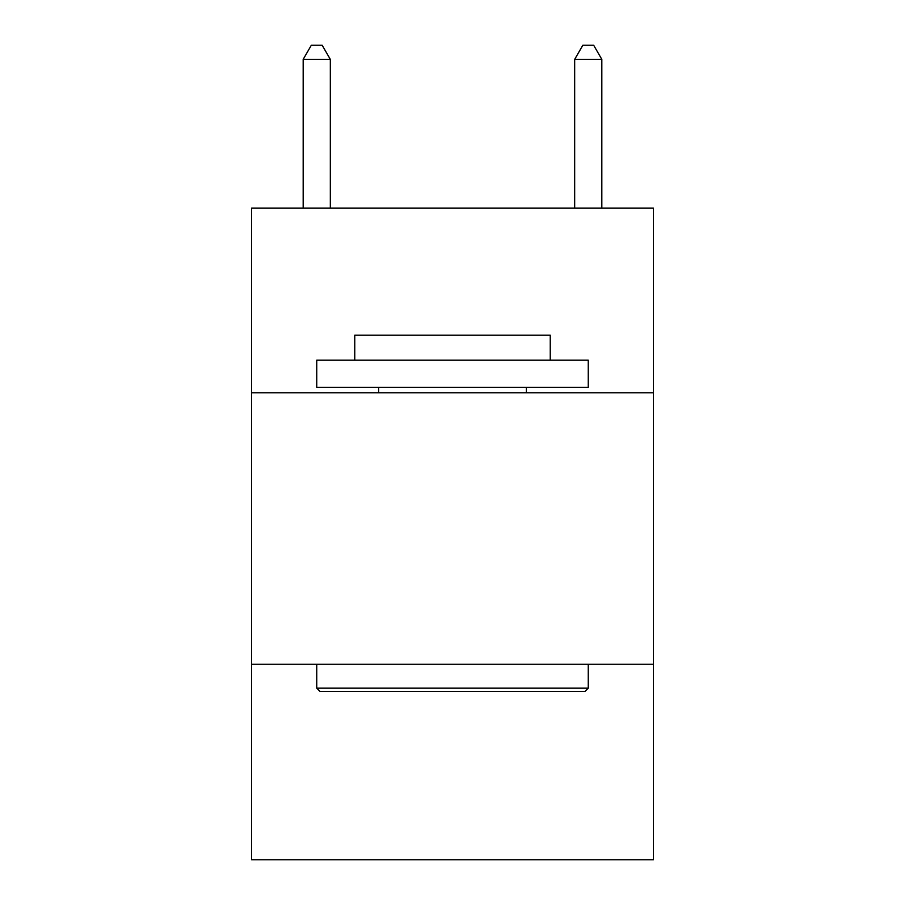 <?xml version="1.0" encoding="UTF-8"?>
<svg xmlns="http://www.w3.org/2000/svg" width="905" height="905" viewBox="0 0 905 905"><rect width="100%" height="100%" fill="white"/><g stroke="black" fill="none" stroke-linecap="round" stroke-linejoin="round"><path stroke-width="1.36" d="M653.41 392.77L653.41 208.15L251.59 208.15L251.59 392.77L653.41 392.77L653.41 859.75L251.59 859.75L251.59 392.77M653.41 664.27L251.59 664.27M320.008 691.42L316.75 688.162L588.25 688.162L584.992 691.42L320.008 691.42M588.25 360.19L588.25 387.34L316.75 387.34L316.75 360.19L588.25 360.19M354.76 360.19L354.76 335.212L550.24 335.212L550.24 360.19M588.25 664.27L588.25 688.162M316.75 664.27L316.75 688.162M526.348 387.34L526.348 392.77M378.652 387.34L378.652 392.77M330.325 208.15L330.325 59.368L303.175 59.368L303.175 208.15M303.175 59.368L311.32 45.25L322.18 45.25L330.325 59.368M601.825 208.15L601.825 59.368L574.675 59.368L574.675 208.15M574.675 59.368L582.82 45.25L593.68 45.25L601.825 59.368"/></g></svg>
